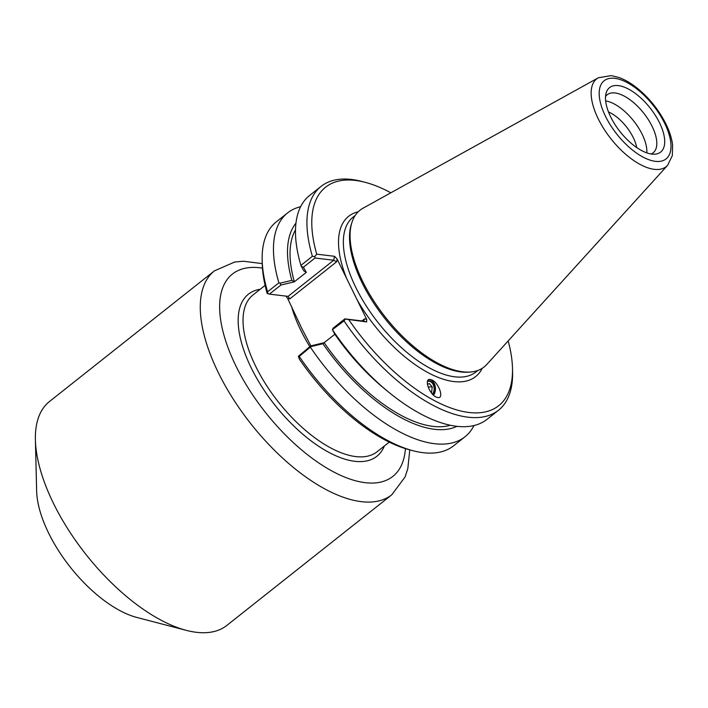 <?xml version="1.0" encoding="UTF-8"?>
<svg xmlns="http://www.w3.org/2000/svg" width="708" height="708" viewBox="0 0 708 708"><rect width="100%" height="100%" fill="white"/><g stroke="black" fill="none" stroke-linecap="round" stroke-linejoin="round"><path stroke-width="1.06" d="M427.482 381.355A7.425 5.496 -91.3 0 1 428.464 381.214A7.425 5.496 -91.3 0 1 433.712 385.878A7.425 5.496 -91.3 0 1 432.411 394.099M432.013 379.975C438.73 382.984 444.066 397.976 438.287 397.639L436.066 397.046C429.34 394.037 424.012 379.046 429.791 379.382L432.013 379.975M429.216 379.461A9.222 6.832 -91.3 0 1 435.039 385.559A9.222 6.832 -91.3 0 1 433.5 395.197M383.922 196.629L386.364 195.275M310.892 345.876L301.971 328.848L287.625 298.395L289.731 298.935L288.209 296.378L269.429 294.13L280.899 285.05L294.289 281.837L291.855 280.368L280.005 283.191L280.899 285.05M391.807 494.759L226.887 625.385A142.821 66.428 -128.4 0 1 186.301 630.359A142.821 66.428 -128.4 0 1 35.4 439.836A142.821 66.428 -128.4 0 1 49.533 401.471L214.453 270.845A142.821 66.428 51.6 0 0 251.057 424.048A142.821 66.428 51.6 0 0 391.807 494.759L405.065 476.988L407.808 468.669L409.79 449.89M186.301 630.359L136.839 617.447A94.837 44.108 -128.4 0 1 36.639 490.945L35.4 439.836M310.715 345.92L311.051 346.575L322.901 343.734L324.114 342.707L310.715 345.92L298.387 356.283L299.236 356.389L311.051 346.575M332.344 329.716L344.026 320.91L345.345 319.096L366.656 321.919L366.7 319.388L364.593 318.848L363.514 321.113L344.84 318.883L333.247 328.07L332.344 329.716L334.866 334.256L324.114 342.707M334.866 334.256A130.29 60.596 51.6 0 0 383.603 387.975L387.701 391.365A142.821 66.428 51.6 0 0 486.989 419.366L498.45 410.286A142.821 66.428 51.6 0 0 512.574 371.921L512.486 368.275A139.396 64.835 -128.4 0 1 456.297 409.79A139.396 64.835 -128.4 0 1 348.885 319.804M294.289 281.837L306.352 272.368L303.422 267.208L315.025 258.022L333.689 260.243L288.103 296.351M295.501 229.843A126.767 58.959 51.6 0 0 294.378 281.846M295.962 223.153A130.29 60.596 51.6 0 0 291.855 280.368M303.422 267.208L301.298 266.332L303.829 270.881L306.263 272.35M315.025 258.022L314.724 256.588L312.378 256.305L300.927 265.385L301.298 266.332M322.901 343.734A130.29 60.596 51.6 0 0 456.899 426.331M324.193 342.716A126.767 58.959 51.6 0 0 450.279 425.251M358.213 211.807A102.262 47.56 51.6 0 0 346.734 278.642L337.185 259.146L334.512 256.296L316.733 254.172A139.396 64.835 -128.4 0 1 365.204 182.328L361.673 181.407A142.821 66.428 51.6 0 0 321.096 186.381L309.635 195.452A142.821 66.428 51.6 0 0 300.927 265.385M345.345 319.096L344.84 318.883M473.979 425.552A142.821 66.428 -128.4 0 1 464.97 436.801L453.651 445.774A142.821 66.428 -128.4 0 1 413.065 450.748L409.534 449.819A139.396 64.835 51.6 0 1 299.325 359.053L298.387 356.283M285.935 296.094L287.625 298.395M289.731 298.935L336.636 261.792L333.689 260.243L334.512 256.296M269.429 294.13L267.181 293.431A139.396 64.835 51.6 0 1 262.252 263.872L262.164 260.225A142.821 66.428 -128.4 0 1 276.297 221.861L287.616 212.896A142.821 66.428 -128.4 0 1 300.635 206.701M316.733 254.172L314.724 256.588M413.065 450.748A142.821 66.428 -128.4 0 1 299.236 356.389M280.005 283.191L278.908 282.819L267.589 291.793L267.766 293.785M346.734 278.642L357.142 299.891A102.262 47.56 51.6 0 0 427.278 372.231A102.262 47.56 51.6 0 0 482.192 368.337M366.7 319.388L357.142 299.891M508.176 340.92A139.396 64.835 -128.4 0 1 512.486 368.275M365.204 182.328A139.396 64.835 -128.4 0 1 390.851 192.788M351.858 222.684L351.283 224.524A98.828 45.967 51.6 0 0 384.656 318.228A98.828 45.967 51.6 0 0 468.227 372.169L470.156 372.036A99.978 46.498 -128.4 0 1 385.612 317.467A99.978 46.498 -128.4 0 1 351.858 222.684A99.978 46.498 -128.4 0 1 362.965 208.249L598.357 77.765A55.976 26.037 51.6 0 0 611.039 138.918A55.976 26.037 51.6 0 0 667.662 165.265L672.335 155.592L672.6 144.892C671.706 137.901 669.264 130.502 665.281 122.705C658.776 110.2 650.183 99.324 639.519 90.066C632.651 84.199 625.819 80.013 619.04 77.517L611.216 75.606L598.357 77.765M267.589 291.793A142.821 66.428 -128.4 0 1 262.164 260.225M344.026 320.91A142.821 66.428 51.6 0 0 498.45 410.286M332.574 329.981A142.821 66.428 51.6 0 0 387.701 391.365M464.97 436.801A142.821 66.428 -128.4 0 1 310.555 347.424M278.908 282.819A142.821 66.428 -128.4 0 1 287.616 212.896M321.096 186.381A142.821 66.428 51.6 0 0 312.378 256.305M667.662 165.265L486.741 364.523A99.978 46.498 -128.4 0 1 470.156 372.036M608.499 111.944A30.108 14.001 -128.4 0 1 633.271 137.591A30.108 14.001 -128.4 0 1 636.713 147.565M646.793 152.866A37.02 17.213 51.6 0 0 642.165 134.281A37.02 17.213 51.6 0 0 605.65 100.917M659.511 122.767A41.135 19.134 -128.4 0 1 654.891 154.176A41.135 19.134 -128.4 0 1 620.111 131.732A41.135 19.134 -128.4 0 1 606.225 92.73A41.135 19.134 -128.4 0 1 629.527 89.65A41.135 19.134 -128.4 0 1 659.511 122.767M651.086 153.981A37.02 17.213 51.6 0 0 653.148 152.786A37.02 17.213 51.6 0 0 652.13 126.387A37.02 17.213 51.6 0 0 607.181 94.748A37.02 17.213 51.6 0 0 605.544 96.492M427.437 384.417L429.252 383.524L432.234 386.869L431.615 391.975L430.96 392.303M431.615 391.975L430.747 392.002M432.234 386.869L428.119 386.957M432.676 394.383A7.868 5.832 88.7 0 0 434.199 386.4A7.868 5.832 88.7 0 0 429.57 380.886A7.868 5.832 88.7 0 0 427.65 380.86M405.427 448.642A129.113 60.047 -128.4 0 1 265.571 412.552A129.113 60.047 -128.4 0 1 262.456 268.137M260.199 289.271A103.403 48.091 51.6 0 0 274.943 405.126A103.403 48.091 51.6 0 0 384.338 446.013M389.25 442.119L377.099 451.748A99.978 46.498 -128.4 0 1 278.571 402.25A99.978 46.498 -128.4 0 1 252.951 295.015L265.102 285.386M291.519 306.343A99.978 46.498 51.6 0 0 309.821 346.628M363.514 321.113L366.656 321.919M364.593 318.848L361.974 320.928M336.636 261.792L337.185 259.146M477.927 370.426L475.891 372.036A98.828 45.967 -128.4 0 1 378.497 323.105A98.828 45.967 -128.4 0 1 353.159 217.091L355.204 215.48M614.774 78.34A49.87 23.196 -128.4 0 1 670.901 143.662A49.87 23.196 -128.4 0 1 619.65 137.556A49.87 23.196 -128.4 0 1 614.774 78.34M262.243 263.615L243.455 261.234L234.711 262.013L214.453 270.845M305.024 334.769L305.617 335.858M299.59 323.768L298.634 321.609"/></g></svg>

